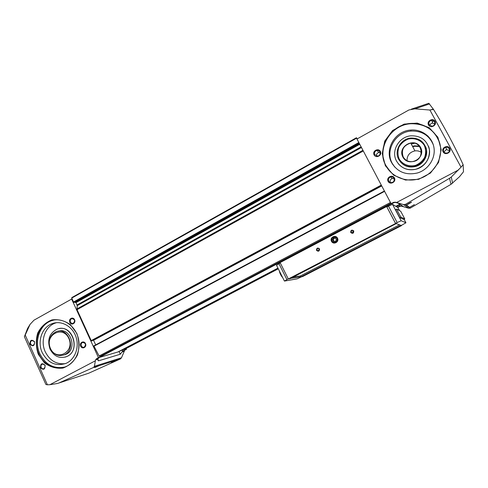 <?xml version="1.0" encoding="UTF-8"?>
<svg xmlns="http://www.w3.org/2000/svg" width="488" height="488" viewBox="0 0 488 488"><rect width="100%" height="100%" fill="white"/><g stroke="black" fill="none" stroke-linecap="round" stroke-linejoin="round"><path stroke-width="0.73" d="M397.281 207.193L399.922 205.966L403.173 206.418L398.592 203.374L395.963 202.502L394.499 202.502L391.486 203.844L391.04 203.575L393.767 202.313L394.225 202.605M396.256 206.089L396.738 206.381L400.251 204.478M118.334 351.756L123.171 349.695M277.94 268.101L117.907 351.982L99.875 357.301M356.429 137.756L71.754 297.613L72.151 299.004L71.632 299.065L98.43 357.582L96.441 358.778L95.624 359.882L97.856 359.217L97.887 360.229L98.539 360.827L120.292 354.227L119.054 351.543M100.211 356.722L101.504 356.045M122.884 350.939L126.502 349.304L122.701 351.067L120.292 354.227M124.855 349.792L124.861 349.182M126.502 349.304L126.136 348.517M98.43 357.582L100.345 357.015L100.089 356.454L102.511 355.74M93.83 345.87L384.404 190.997L93.83 345.87L99.113 355.99L100.089 356.454M93.428 340.026L95.697 344.87M72.151 299.004L73.523 302.005L76 302.627L77.214 305.634L77.037 309.666L91.207 340.606L91.921 340.831M97.856 359.217L98.308 358.302L100.345 357.015M124.641 350.421L121.488 357.777L120.481 358.906L88.657 373.228L57.486 383.483L49.904 384.69L95.361 360.797L95.624 359.882M397.116 207.095L396.738 206.381M393.767 202.313L395.475 202.184L403.491 204.594L405.443 204.362L449.521 178.297L451.26 177.059L461.032 167.171L429.916 110.032L414.934 108.836L408.932 109.959L356.984 139.007L391.04 203.575M397.659 207.418L400.197 206.259L401.63 206.192L408.737 208.242L410.225 208.144L451.022 184.311L459.434 176.796L463.496 171.764L463.155 164.724C454.358 145.583 444.483 127.161 433.521 109.458L433.32 109.159L429.916 110.032M47.403 384.794L45.902 384.483L24.4 336.72L27.548 328.491L30.085 324.343L25.217 335.073L47.403 384.794L49.904 384.69M433.32 109.159L428.818 103.279L411.329 109.153M29.988 344.272C33.05 346.858 34.587 346.01 34.593 341.74C31.525 339.16 29.988 340.008 29.988 344.272M69.796 322.367C71.352 325.862 76.189 323.209 74.579 319.738C73.011 316.242 68.186 318.914 69.796 322.367M40.467 367.751C43.56 370.374 45.11 369.544 45.116 365.256C42.023 362.633 40.473 363.462 40.467 367.751M80.654 346.205C82.222 349.725 87.114 347.114 85.485 343.613C83.906 340.087 79.032 342.716 80.654 346.205M38.302 354.312L44.487 362.926C50.166 367.086 56.315 368.8 62.928 368.074C69.204 365.75 74.048 361.382 77.439 354.965C79.513 347.804 79.3 340.612 76.811 333.389L70.443 324.721C64.63 320.628 58.432 319.03 51.85 319.921C45.665 322.367 40.937 326.771 37.674 333.127C35.685 340.16 35.892 347.224 38.302 354.312M71.632 299.065L33.983 320.183L30.085 324.343M24.4 336.72L25.217 335.073M115.467 360.51L111.386 362.255L115.467 360.51M98.972 365.744L94.703 367.568L98.972 365.744M95.361 360.797L94.416 366.299L93.562 367.44L58.957 382.988M461.032 167.171L463.155 164.724M388.094 181.365C390.119 185.281 396.543 181.853 394.444 177.968C392.401 174.051 386.002 177.498 388.094 181.365M443.116 151.866C445.227 155.849 451.949 152.262 449.753 148.309C447.624 144.326 440.932 147.931 443.116 151.866M374.095 154.909C376.102 158.789 382.452 155.306 380.372 151.457C378.352 147.577 372.021 151.079 374.095 154.909M428.513 124.965C430.605 128.905 437.248 125.263 435.082 121.353C432.972 117.407 426.353 121.067 428.513 124.965M385.386 165.761L393.676 175.198L405.522 180.06L418.643 179.328L430.44 173.075L438.517 162.48L441.189 149.663L437.882 137.25L429.3 127.758L417.222 123.092L404.101 124.117L392.535 130.546L384.751 141.069L382.214 153.61L385.386 165.761M458.69 169.848L396.555 202.502M433.521 109.458L431.593 109.751M409.707 207.278L414.385 204.588L409.707 207.278M406.62 205.045L406.675 204.923C408.871 203.344 410.493 202.435 411.543 202.215L406.62 205.045M357.375 138.787L356.429 137.744L357.045 138.97M122.262 349.701L124.617 349.268M396.232 206.101L396.884 206.662M428.238 136.329L426.915 135.78M427.811 135.902L426.335 135.328M432.228 142.02L431.91 141.74M392.779 164.31L392.864 164.718M414.574 143.252L411.238 143.954M414.672 143.277L411.256 143.99M419.192 146.064L414.574 145.851L412.47 146.272M419.57 146.522L414.788 146.272L412.695 146.687M421.37 152.433C419.46 151.091 417.313 150.578 414.934 150.883C409.652 152.171 407.01 155.434 407.016 160.68M403.228 156.965C405.571 160.759 409.042 162.26 413.635 161.461C425.322 159.222 422.437 140.843 410.762 143.063C403.448 145.375 400.935 150.011 403.228 156.965M402.875 157.063C408.474 167.848 426.475 158.204 420.595 147.443C414.849 136.652 397.043 146.443 402.875 157.063M399.208 159.058C402.509 164.334 408.798 166.884 415.19 165.499C419.265 163.87 422.419 161.18 424.633 157.423C426 153.323 425.902 149.322 424.328 145.418C420.961 140.105 414.599 137.616 408.23 139.074C404.18 140.739 401.075 143.441 398.903 147.169C397.567 151.231 397.671 155.19 399.208 159.058M398.733 159.411C402.405 165.334 407.828 167.604 415.007 166.225C423.047 163.352 426.829 157.801 426.372 149.56C424.292 141.63 419.04 137.805 410.603 138.08C400.526 139.007 393.877 151.048 398.733 159.411M400.081 161.467C403.936 166.182 408.987 167.89 415.233 166.585C423.816 164.615 429.178 154.452 425.615 146.754M396.561 161.138C400.977 168.25 407.486 170.928 416.099 169.177C425.499 165.713 429.922 159.143 429.361 149.462C426.939 140.141 420.778 135.591 410.878 135.81C398.812 136.768 390.76 151.152 396.561 161.138M398.257 163.7C402.935 168.988 408.889 170.824 416.118 169.202C425.957 166.798 432.222 155.318 428.525 146.278M433.344 144.924C429.257 135.341 421.852 130.723 411.128 131.071C395.469 131.967 384.812 150.566 392.315 163.486L394.768 167.103M391.681 162.76C397.5 172.093 406.065 175.503 417.368 172.99C428.183 169.873 435.729 158.472 433.972 147.699C432.331 136.902 421.76 128.991 410.646 130.064C394.859 130.973 384.117 149.731 391.681 162.76M439.883 143.74C435.29 130.412 425.768 123.745 411.317 123.732C390.638 124.336 376.199 148.803 386.075 165.804L390.626 172.014M385.855 165.584C391.754 177.15 406.724 182.994 419.802 178.541C433.326 174.216 442.598 159.796 440.383 146.186C438.297 132.553 425.188 122.457 411.17 123.397C390.437 124.007 375.961 148.541 385.855 165.584M50.429 348.408C56.346 361.95 75.048 351.982 68.82 338.422C62.714 324.855 44.262 335.055 50.429 348.408M50.313 348.554C53.619 354.611 58.231 356.71 64.129 354.843C76.921 349.981 68.527 326.246 56.028 331.761C49.672 335.244 47.769 340.844 50.313 348.554M63.532 355.075L65.642 354.44C77.934 349.829 70.693 326.923 58.34 331.193M50.05 349.164C53.997 356.38 59.481 358.863 66.514 356.618C81.648 350.811 71.699 322.733 56.889 329.217C49.306 333.341 47.031 339.99 50.05 349.164M64.989 357.155L66.63 356.588C80.721 351.281 73.267 324.941 58.798 328.674M56.517 322.678L55.248 323.087C45.048 326.539 40.083 340.947 45.25 351.805C49.806 360.681 56.529 364.621 65.41 363.627M42.188 352.556C47.928 363.09 55.919 366.671 66.167 363.304C75.097 359.394 79.648 346.992 75.896 336.586C72.261 326.13 61.268 320.195 52.24 323.623C41.98 327.106 36.99 341.618 42.188 352.556M54.217 319.957L51.453 320.732C39.68 324.66 33.928 341.283 39.876 353.812C45.512 364.621 53.704 369.056 64.453 367.116M38.961 354.032C43.761 365.28 56.535 371.1 66.508 366.323C76.677 361.809 81.85 347.639 77.555 335.75C73.401 323.806 60.872 317.023 50.563 320.884C38.765 324.825 33.007 341.478 38.961 354.032M434.729 123.903L432.6 123.135C431.124 123.305 430.166 124.086 429.721 125.477M429.135 124.745L431.91 126.185C435.735 126.02 435.65 119.993 431.831 120.335C429.318 120.932 428.421 122.403 429.135 124.745M380.146 152.616L378.889 152.531C377.071 153.037 376.26 154.208 376.462 156.032M374.735 154.678L377.712 156.081C381.366 155.556 380.591 149.712 376.968 150.438C374.79 151.152 374.046 152.567 374.735 154.678M449.43 150.688L446.422 149.517L443.958 151.982M443.732 151.628C444.483 152.817 445.587 153.287 447.051 153.031C450.863 152.286 449.735 146.376 445.953 147.291C443.745 148.09 443.006 149.535 443.732 151.628M394.042 178.571L392.254 178.498C390.394 179.285 389.76 180.603 390.357 182.463M388.735 181.115C389.509 182.359 390.638 182.811 392.114 182.469C395.725 181.518 394.176 175.82 390.613 176.961C388.668 177.803 388.039 179.188 388.735 181.115M81.368 345.9C82.057 347.145 83.009 347.566 84.229 347.175C86.272 344.485 85.687 342.93 82.478 342.497C81.215 343.229 80.843 344.363 81.368 345.9M41.187 367.44C41.858 368.672 42.779 369.099 43.957 368.715C45.902 366.079 45.329 364.548 42.236 364.121C41.035 364.835 40.687 365.939 41.187 367.44M70.504 322.08C71.157 323.263 72.065 323.69 73.243 323.361C75.384 320.781 74.871 319.207 71.706 318.64C70.382 319.347 69.985 320.494 70.504 322.08M30.707 343.979C31.342 345.156 32.226 345.583 33.361 345.254C35.398 342.716 34.892 341.173 31.836 340.624C30.579 341.313 30.201 342.436 30.707 343.979M399.843 204.204L395.811 206.32M101.992 355.898L100.253 356.813M387.088 206.003L387.753 206.412M387.887 206.339L387.179 205.96M285.675 259.366L286.133 259.409M286.566 259.183L285.962 259.219M281.875 261.367L282.339 261.403M387.063 206.772L386.63 206.546L280.106 262.581L288.31 278.965L290.214 278.648L396.25 223.589L401.514 225.621L302.578 276.568L290.824 278.331M371.71 240.675L376.474 238.284L371.71 240.675M324.923 264.777L329.528 262.471L324.923 264.777M348.084 252.845L352.763 250.496L348.084 252.845M400.831 225.377L300.931 276.849M350.72 232.526C352.739 233.923 353.757 233.386 353.782 230.922C351.763 229.525 350.738 230.055 350.72 232.526M316.535 250.405C318.499 251.796 319.488 251.277 319.512 248.849C317.542 247.459 316.553 247.977 316.535 250.405M331.48 241.31C333.408 245.165 339.52 241.981 337.513 238.15C335.567 234.289 329.479 237.491 331.48 241.31M386.63 206.546L395.561 223.51L288.31 278.965M364.268 240.035L369.392 237.467L364.268 240.035M314.071 265.984L319.018 263.52L314.071 265.984M338.904 253.15L343.93 250.637L338.904 253.15M395.561 223.51L396.354 223.791M293.221 277.092L300.468 275.921L300.84 276.659M399.617 224.791L300.468 275.921M400.727 225.188L401.368 225.413L405.949 222.778L401.154 220.735L395.506 223.321L396.25 223.589M395.506 223.321L386.85 206.881L392.511 204.35L397.933 207.607M401.081 217.191L404.79 218.966L400.733 211.298L396.787 209.065C396.207 208.681 400.691 217.154 401.081 217.191L400.038 217.733L403.826 219.466M400.038 217.733C399.635 217.703 395.158 209.23 395.744 209.608L396.756 209.077M288.231 278.807L284.443 281.076L297.113 278.849L301.804 276.702M280.277 262.922L276.543 265.301M319.03 248.624L318.755 250.246M316.858 250.265L318.64 250.893C319.878 249.331 319.506 248.484 317.535 248.355L316.858 250.265M351.744 230.44L353.22 230.671L352.525 232.599L352.861 233.014C354.148 231.428 353.776 230.568 351.744 230.44L351.043 232.386L352.861 233.02M404.79 218.966L403.802 219.478L404.796 218.972M382.982 208.254L387.124 206.076M279.331 270.877C279.752 273.262 280.899 275.555 282.765 277.757M285.712 259.433L281.905 261.434M335.39 241.481L333.432 241.395L335.39 241.481L336.452 239.815L335.39 241.481M332.535 239.645L333.432 241.395L332.535 239.645L333.597 237.985L332.535 239.645L332.932 239.675L333.987 238.016L333.597 237.985L335.555 238.065L336.452 239.815L335.555 238.065L333.597 237.985M332.096 240.987C330.504 237.949 335.347 235.405 336.897 238.473C338.489 241.523 333.633 244.055 332.096 240.987M333.822 241.414L332.932 239.675M333.987 238.016L335.561 238.083M334.676 241.45L333.377 240.547L333.463 238.846L334.963 238.059L335.652 238.236M335.482 241.346L334.927 241.456M98.539 360.827L97.85 359.32M96.441 358.778L98.472 358.18M121.939 352.019L123.873 351.445M399.678 206.064L400.069 206.308M401.215 205.924L401.63 206.192M395.475 202.184L395.963 202.502M24.827 335.829L24.534 336.299M93.525 367.458L120.481 358.906M451.26 177.059L452.62 183.201M429.55 103.92L414.934 108.836M449.521 178.297L451.022 184.311M405.443 204.362L410.5 208.01M403.491 204.594L408.737 208.242M91.207 340.606L381.287 185.086M77.037 309.666L363.285 150.957M73.523 302.005L358.832 142.508M71.736 298.095L356.618 138.171M99.113 355.99L390.461 202.477M93.812 346.285L384.599 191.357M102.486 355.752L391.352 203.764L102.492 355.752M99.881 356.514L390.9 203.307M124.794 349.219L278.3 268.815L124.806 349.213M122.494 349.89L278.075 268.369M73.993 302.42L359.144 143.106M75.536 302.212L359.449 143.679M76 302.627L359.76 144.271M77.073 304.969L361.12 146.851M77.214 305.634L361.468 147.504M76.891 309.002L362.938 150.298M91.579 340.923L381.531 185.544M91.903 340.844L381.573 185.629L91.909 340.844M93.592 340.276L381.732 185.928M94.416 366.299L121.488 357.777M399.922 205.966L399.391 204.96M122.701 351.067L122.274 350.146M405.949 222.778L404.119 219.319M399.519 210.609L397.915 207.577M401.154 220.735L392.511 204.35M397.122 222.485L388.46 206.04M286.865 279.508L278.923 263.636M399.806 206.009L400.197 206.259M393.907 202.258L394.365 202.55M405.144 204.515L410.225 208.144M71.754 297.613L356.429 137.744M93.562 367.44L120.512 358.887M432.27 121.939L433.911 121.036M414.934 150.883L410.762 143.063M415.233 166.585L415.007 166.225M411.128 131.071L410.646 130.064M411.317 123.732L411.17 123.397M65.642 354.44L64.129 354.843M55.248 323.087L52.24 323.623M51.453 320.732L50.563 320.884M432.6 123.135L431.831 120.335M378.889 152.531L376.968 150.438M446.422 149.517L445.953 147.291M392.254 178.498L390.613 176.961M83.1 342.344L82.478 342.497M42.749 363.981L42.236 364.121M72.407 318.511L71.706 318.64M32.415 340.502L31.836 340.624M284.376 280.978L276.476 265.167M318.64 248.355L317.535 248.355"/></g></svg>

